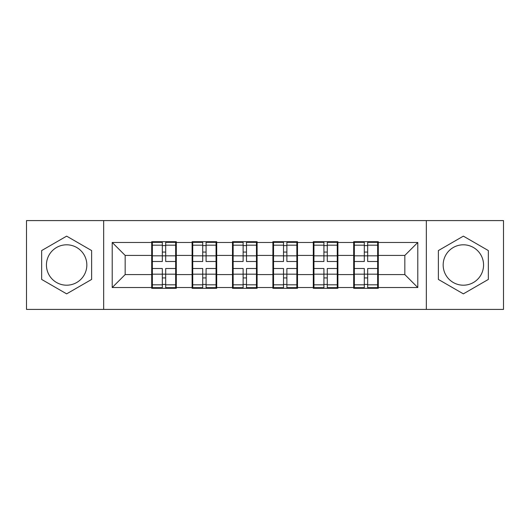 <?xml version="1.0" encoding="UTF-8"?>
<svg xmlns="http://www.w3.org/2000/svg" width="530" height="530" viewBox="0 0 530 530"><rect width="100%" height="100%" fill="white"/><g stroke="black" fill="none" stroke-linecap="round" stroke-linejoin="round"><path stroke-width="0.79" d="M463.359 244.8A20.2 20.2 0 0 0 443.166 265A20.2 20.2 0 0 0 463.359 285.2A20.2 20.2 0 0 0 483.559 265A20.2 20.2 0 0 0 463.359 244.8M66.641 285.2A20.2 20.2 0 0 1 46.441 265A20.2 20.2 0 0 1 66.641 244.8A20.2 20.2 0 0 1 86.834 265A20.2 20.2 0 0 1 66.641 285.2M426.332 309.414L503.5 309.414L503.5 220.586L426.332 220.586L426.332 309.414L103.668 309.414L103.668 220.586L26.5 220.586L26.5 309.414L103.668 309.414M378.294 263.059L377.645 263.059M354.338 263.059L353.695 263.059M353.695 266.941L354.338 266.941M377.645 266.941L378.294 266.941M337.895 263.059L337.252 263.059M313.945 263.059L313.296 263.059M313.296 266.941L313.945 266.941M337.252 266.941L337.895 266.941M297.502 263.059L296.853 263.059M273.546 263.059L272.897 263.059M272.897 266.941L273.546 266.941M296.853 266.941L297.502 266.941M257.103 263.059L256.454 263.059M233.147 263.059L232.498 263.059M232.498 266.941L233.147 266.941M256.454 266.941L257.103 266.941M216.704 263.059L216.054 263.059M192.748 263.059L192.105 263.059M192.105 266.941L192.748 266.941M216.054 266.941L216.704 266.941M426.332 220.586L103.668 220.586M404.834 274.58L404.834 255.42L378.294 255.42L378.294 274.58L404.834 274.58L417.786 287.532L417.786 242.468L378.294 242.468L378.294 241.693L353.695 241.693L353.695 255.42L337.895 255.42L337.895 274.58L353.695 274.58L353.695 255.42M417.786 287.532L378.294 287.532L378.294 288.307L353.695 288.307L353.695 287.532L337.895 287.532L337.895 288.307L313.296 288.307L313.296 287.532L297.502 287.532L297.502 288.307L272.897 288.307L272.897 287.532L257.103 287.532L257.103 288.307L232.498 288.307L232.498 287.532L216.704 287.532L216.704 288.307L192.105 288.307L192.105 287.532L176.304 287.532L176.304 288.307L151.706 288.307L151.706 287.532L112.214 287.532L112.214 242.468L151.706 242.468L151.706 255.42L125.166 255.42L125.166 274.58L151.706 274.58L151.706 255.42M353.695 242.468L337.895 242.468L337.895 241.693L313.296 241.693L313.296 242.468L297.502 242.468L297.502 241.693L272.897 241.693L272.897 242.468L257.103 242.468L257.103 241.693L232.498 241.693L232.498 242.468L216.704 242.468L216.704 241.693L192.105 241.693L192.105 242.468L176.304 242.468L176.304 241.693L151.706 241.693L151.706 242.468M353.695 274.58L353.695 287.532M337.895 274.58L337.895 287.532M337.895 242.468L337.895 255.42M297.502 274.58L313.296 274.58L313.296 255.42L297.502 255.42L297.502 287.532M313.296 274.58L313.296 287.532M313.296 242.468L313.296 255.42M297.502 242.468L297.502 255.42M257.103 274.58L272.897 274.58L272.897 255.42L257.103 255.42L257.103 287.532M272.897 274.58L272.897 287.532M272.897 242.468L272.897 255.42M257.103 242.468L257.103 255.42M216.704 274.58L232.498 274.58L232.498 255.42L216.704 255.42L216.704 287.532M232.498 274.58L232.498 287.532M232.498 242.468L232.498 255.42M216.704 242.468L216.704 255.42M176.304 274.58L192.105 274.58L192.105 255.42L176.304 255.42L176.304 287.532M192.105 274.58L192.105 287.532M192.105 242.468L192.105 255.42M176.304 242.468L176.304 255.42M176.304 263.059L175.662 263.059M152.355 263.059L151.706 263.059M151.706 266.941L152.355 266.941M175.662 266.941L176.304 266.941M151.706 274.58L151.706 287.532M125.166 274.58L112.214 287.532M112.214 242.468L125.166 255.42M378.294 274.58L378.294 287.532M378.294 242.468L378.294 255.42M417.786 242.468L404.834 255.42M66.641 236.141L41.651 250.571L41.651 279.429L66.641 293.858L91.63 279.429L91.63 250.571L66.641 236.141M438.37 279.429L463.359 293.858L488.349 279.429L488.349 250.571L463.359 236.141L438.37 250.571L438.37 279.429M175.662 268.498L175.662 287.657L165.691 287.657L165.691 268.498L175.662 268.498L175.662 242.343L165.691 242.343L165.691 245.185L175.662 245.185M152.355 255.818L162.326 255.818L162.326 242.343L152.355 242.343L152.355 268.498L162.326 268.498L162.326 287.657L152.355 287.657L152.355 284.815L162.326 284.815M162.326 252.068L165.691 252.068M165.691 245.576L162.326 245.576M162.326 255.844L165.691 255.844M162.326 255.818L162.326 261.502L152.355 261.502M152.355 245.185L162.326 245.185M162.326 274.156L165.691 274.156M162.326 284.424L165.691 284.424M162.326 277.932L165.691 277.932M152.355 268.498L152.355 284.815M165.691 284.815L175.662 284.815M165.691 245.185L165.691 261.502L175.662 261.502M216.054 268.498L216.054 287.657L206.084 287.657L206.084 268.498L216.054 268.498L216.054 242.343L206.084 242.343L206.084 245.185L216.054 245.185M192.748 255.818L202.718 255.818L202.718 242.343L192.748 242.343L192.748 268.498L202.718 268.498L202.718 287.657L192.748 287.657L192.748 284.815L202.718 284.815M202.718 252.068L206.084 252.068M206.084 245.576L202.718 245.576M202.718 255.844L206.084 255.844M202.718 255.818L202.718 261.502L192.748 261.502M192.748 245.185L202.718 245.185M202.718 274.156L206.084 274.156M202.718 284.424L206.084 284.424M202.718 277.932L206.084 277.932M192.748 268.498L192.748 284.815M206.084 284.815L216.054 284.815M206.084 245.185L206.084 261.502L216.054 261.502M256.454 268.498L256.454 287.657L246.483 287.657L246.483 268.498L256.454 268.498L256.454 242.343L246.483 242.343L246.483 245.185L256.454 245.185M233.147 255.818L243.118 255.818L243.118 242.343L233.147 242.343L233.147 268.498L243.118 268.498L243.118 287.657L233.147 287.657L233.147 284.815L243.118 284.815M243.118 252.068L246.483 252.068M246.483 245.576L243.118 245.576M243.118 255.844L246.483 255.844M243.118 255.818L243.118 261.502L233.147 261.502M233.147 245.185L243.118 245.185M243.118 274.156L246.483 274.156M243.118 284.424L246.483 284.424M243.118 277.932L246.483 277.932M233.147 268.498L233.147 284.815M246.483 284.815L256.454 284.815M246.483 245.185L246.483 261.502L256.454 261.502M296.853 268.498L296.853 287.657L286.882 287.657L286.882 268.498L296.853 268.498L296.853 242.343L286.882 242.343L286.882 245.185L296.853 245.185M273.546 255.818L283.517 255.818L283.517 242.343L273.546 242.343L273.546 268.498L283.517 268.498L283.517 287.657L273.546 287.657L273.546 284.815L283.517 284.815M283.517 252.068L286.882 252.068M286.882 245.576L283.517 245.576M283.517 255.844L286.882 255.844M283.517 255.818L283.517 261.502L273.546 261.502M273.546 245.185L283.517 245.185M283.517 274.156L286.882 274.156M283.517 284.424L286.882 284.424M283.517 277.932L286.882 277.932M273.546 268.498L273.546 284.815M286.882 284.815L296.853 284.815M286.882 245.185L286.882 261.502L296.853 261.502M337.252 268.498L337.252 287.657L327.282 287.657L327.282 268.498L337.252 268.498L337.252 242.343L327.282 242.343L327.282 245.185L337.252 245.185M313.945 255.818L323.916 255.818L323.916 242.343L313.945 242.343L313.945 268.498L323.916 268.498L323.916 287.657L313.945 287.657L313.945 284.815L323.916 284.815M323.916 252.068L327.282 252.068M327.282 245.576L323.916 245.576M323.916 255.844L327.282 255.844M323.916 255.818L323.916 261.502L313.945 261.502M313.945 245.185L323.916 245.185M323.916 274.156L327.282 274.156M323.916 284.424L327.282 284.424M323.916 277.932L327.282 277.932M313.945 268.498L313.945 284.815M327.282 284.815L337.252 284.815M327.282 245.185L327.282 261.502L337.252 261.502M377.645 268.498L377.645 287.657L367.674 287.657L367.674 268.498L377.645 268.498L377.645 242.343L367.674 242.343L367.674 245.185L377.645 245.185M354.338 255.818L364.309 255.818L364.309 242.343L354.338 242.343L354.338 268.498L364.309 268.498L364.309 287.657L354.338 287.657L354.338 284.815L364.309 284.815M364.309 252.068L367.674 252.068M367.674 245.576L364.309 245.576M364.309 255.844L367.674 255.844M364.309 255.818L364.309 261.502L354.338 261.502M354.338 245.185L364.309 245.185M364.309 274.156L367.674 274.156M364.309 284.424L367.674 284.424M364.309 277.932L367.674 277.932M354.338 268.498L354.338 284.815M367.674 284.815L377.645 284.815M367.674 245.185L367.674 261.502L377.645 261.502M152.355 274.182L162.326 274.182M165.691 274.182L175.662 274.182M165.691 255.818L175.662 255.818M192.748 274.182L202.718 274.182M206.084 274.182L216.054 274.182M206.084 255.818L216.054 255.818M233.147 274.182L243.118 274.182M246.483 274.182L256.454 274.182M246.483 255.818L256.454 255.818M273.546 274.182L283.517 274.182M286.882 274.182L296.853 274.182M286.882 255.818L296.853 255.818M313.945 274.182L323.916 274.182M327.282 274.182L337.252 274.182M327.282 255.818L337.252 255.818M354.338 274.182L364.309 274.182M367.674 274.182L377.645 274.182M367.674 255.818L377.645 255.818"/></g></svg>
